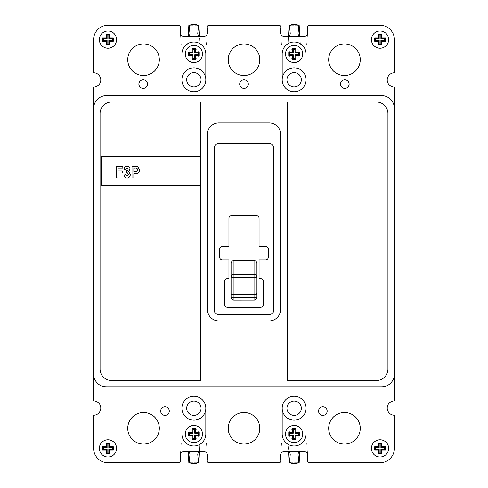 <?xml version="1.0" encoding="UTF-8"?>
<svg xmlns="http://www.w3.org/2000/svg" width="488" height="488" viewBox="0 0 488 488"><rect width="100%" height="100%" fill="white"/><g stroke="black" fill="none" stroke-linecap="round" stroke-linejoin="round"><path stroke-width="0.37" stroke-dasharray="2.44 1.83" d="M186.691 408.2A7.174 7.174 0 0 0 193.864 415.38A7.174 7.174 0 0 0 201.044 408.2A7.174 7.174 0 0 0 193.864 401.026A7.174 7.174 0 0 0 186.691 408.2M286.956 408.2A7.174 7.174 0 0 0 294.136 415.38A7.174 7.174 0 0 0 301.31 408.2A7.174 7.174 0 0 0 294.136 401.026A7.174 7.174 0 0 0 286.956 408.2M286.956 79.8A7.174 7.174 0 0 0 294.136 86.974A7.174 7.174 0 0 0 301.31 79.8A7.174 7.174 0 0 0 294.136 72.62A7.174 7.174 0 0 0 286.956 79.8M186.691 79.8A7.174 7.174 0 0 0 193.864 86.974A7.174 7.174 0 0 0 201.044 79.8A7.174 7.174 0 0 0 193.864 72.62A7.174 7.174 0 0 0 186.691 79.8M188.179 36.24L187.648 44.92L181.274 44.92L179.779 25.26L107.958 25.26A14.353 14.353 0 0 0 93.611 39.613L93.611 72.767A7.174 7.174 0 0 1 100.784 79.941A7.174 7.174 0 0 1 93.611 87.12L93.611 400.88A7.174 7.174 0 0 1 100.784 408.06A7.174 7.174 0 0 1 93.611 415.233L93.611 448.387A14.353 14.353 0 0 0 107.958 462.74L179.743 462.74L181.304 443.08L187.795 443.08L188.258 451.803M299.742 451.803L300.205 443.08L306.696 443.08L308.257 462.74L380.042 462.74A14.353 14.353 0 0 0 394.389 448.387L394.389 415.233A7.174 7.174 0 0 1 387.216 408.06A7.174 7.174 0 0 1 394.389 400.88L394.389 87.12A7.174 7.174 0 0 1 387.216 79.941A7.174 7.174 0 0 1 394.389 72.767L394.389 39.613A14.353 14.353 0 0 0 380.042 25.26L309.709 25.26A2.586 2.586 0 0 0 307.458 26.578L307.897 31.854A4.307 4.307 0 0 1 303.609 36.515L301.059 36.515A3.062 3.062 0 0 1 298.089 32.879L298.674 27.584A2.873 2.873 0 0 0 295.82 24.4L292.519 24.4A2.873 2.873 0 0 0 289.665 27.578L290.183 32.879A3.062 3.062 0 0 1 287.212 36.515L284.663 36.515A4.307 4.307 0 0 1 280.374 31.854L280.814 26.578A2.586 2.586 0 0 0 278.563 25.26L209.437 25.26A2.586 2.586 0 0 0 207.186 26.578L207.626 31.854A4.307 4.307 0 0 1 203.337 36.515L200.788 36.515A3.062 3.062 0 0 1 197.817 32.879L198.335 27.578A2.873 2.873 0 0 0 195.481 24.4L192.18 24.4A2.873 2.873 0 0 0 189.326 27.584L189.911 32.879A3.062 3.062 0 0 1 186.941 36.515L184.391 36.515A4.307 4.307 0 0 1 180.102 31.854L180.542 26.578A2.586 2.586 0 0 0 178.291 25.26L107.958 25.26A14.353 14.353 0 0 0 93.611 39.613L93.611 72.767A7.174 7.174 0 0 1 100.784 79.941A7.174 7.174 0 0 1 93.611 87.12L93.611 400.88A7.174 7.174 0 0 1 100.784 408.06A7.174 7.174 0 0 1 93.611 415.233L93.611 448.387A14.353 14.353 0 0 0 107.958 462.74L178.291 462.74A2.586 2.586 0 0 0 180.542 461.422L180.102 456.146A4.307 4.307 0 0 1 184.391 451.485L186.941 451.485A3.062 3.062 0 0 1 189.911 455.121L189.326 460.416A2.873 2.873 0 0 0 192.18 463.6L195.481 463.6A2.873 2.873 0 0 0 198.335 460.422L197.817 455.121A3.062 3.062 0 0 1 200.788 451.485L203.337 451.485A4.307 4.307 0 0 1 207.626 456.146L207.186 461.422A2.586 2.586 0 0 0 209.437 462.74L278.563 462.74A2.586 2.586 0 0 0 280.814 461.422L280.374 456.146A4.307 4.307 0 0 1 284.663 451.485L287.212 451.485A3.062 3.062 0 0 1 290.183 455.121L289.665 460.422A2.873 2.873 0 0 0 292.519 463.6L295.82 463.6A2.873 2.873 0 0 0 298.674 460.416L298.089 455.121A3.062 3.062 0 0 1 301.059 451.485L303.609 451.485A4.307 4.307 0 0 1 307.897 456.146L307.458 461.422A2.586 2.586 0 0 0 309.709 462.74L380.042 462.74A14.353 14.353 0 0 0 394.389 448.387L394.389 415.233A7.174 7.174 0 0 1 387.216 408.06A7.174 7.174 0 0 1 394.389 400.88L394.389 87.12A7.174 7.174 0 0 1 387.216 79.941A7.174 7.174 0 0 1 394.389 72.767L394.389 39.613A14.353 14.353 0 0 0 380.042 25.26L308.257 25.26L306.641 44.92L300.413 44.92L299.858 36.258M207.309 33.867L206.387 44.92L200.049 44.92L198.903 25.26L188.856 25.26L187.648 44.92L181.274 44.92L180.438 33.91M180.194 30.738L179.816 25.76M197.524 25.26L190.137 25.26M288.5 36.216L288.011 44.92L281.521 44.92L280.014 25.26L208.028 25.26L206.387 44.92L200.049 44.92L199.543 36.234M207.992 25.705L207.553 30.957M307.544 33.959L306.641 44.92L300.413 44.92L299.156 25.26L289.109 25.26L288.011 44.92L281.521 44.92L280.667 33.818M280.447 30.945L280.051 25.73M297.863 25.26L290.476 25.26M308.221 25.73L307.806 30.756M280.698 454.115L281.576 443.08L288.066 443.08L289.109 462.74L299.156 462.74L300.205 443.08L306.696 443.08L307.574 454.115M307.812 457.152L308.221 462.27M290.476 462.74L297.863 462.74M199.47 451.803L199.934 443.08L206.424 443.08L207.986 462.74L280.014 462.74L281.576 443.08L288.066 443.08L288.53 451.803M280.051 462.27L280.46 457.152M180.426 454.115L181.304 443.08L187.795 443.08L188.844 462.74L198.891 462.74L199.934 443.08L206.424 443.08L207.302 454.115M207.54 457.152L207.949 462.27M190.137 462.74L197.524 462.74M179.779 462.27L180.188 457.152M265.527 246.294L259.073 246.294L259.073 218.307A2.873 2.873 0 0 0 256.2 215.44L231.8 215.44A2.873 2.873 0 0 0 228.927 218.307L228.927 246.294L222.473 246.294A2.873 2.873 0 0 0 219.6 249.167L219.6 257.06A2.873 2.873 0 0 0 222.473 259.933L228.927 259.933L228.927 278.593L227.493 278.593A2.873 2.873 0 0 0 224.62 281.46L224.62 304.427A2.873 2.873 0 0 0 227.493 307.3L260.507 307.3A2.873 2.873 0 0 0 263.38 304.427L263.38 281.46A2.873 2.873 0 0 0 260.507 278.593L259.073 278.593L259.073 259.933L265.527 259.933A2.873 2.873 0 0 0 268.4 257.06L268.4 249.167A2.873 2.873 0 0 0 265.527 246.294L259.073 246.294L259.073 218.307A2.873 2.873 0 0 0 256.2 215.44L231.8 215.44A2.873 2.873 0 0 0 228.927 218.307L228.927 246.294L222.473 246.294A2.873 2.873 0 0 0 219.6 249.167L219.6 257.06A2.873 2.873 0 0 0 222.473 259.933L228.927 259.933L228.927 278.593L227.493 278.593A2.873 2.873 0 0 0 224.62 281.46L224.62 304.427A2.873 2.873 0 0 0 227.493 307.3L260.507 307.3A2.873 2.873 0 0 0 263.38 304.427L263.38 281.46A2.873 2.873 0 0 0 260.507 278.593L259.073 278.593L259.073 259.933L265.527 259.933A2.873 2.873 0 0 0 268.4 257.06L268.4 249.167A2.873 2.873 0 0 0 265.527 246.294L259.073 246.294L259.073 218.307A2.873 2.873 0 0 0 256.2 215.44L231.8 215.44A2.873 2.873 0 0 0 228.927 218.307L228.927 246.294L222.473 246.294M256.92 297.265L256.92 263.453M256.92 292.135C256.737 293.88 255.779 294.837 254.047 295.02L254.047 300.12L233.953 300.12L233.953 295.02L254.047 295.02M233.953 295.02C232.221 294.837 231.263 293.88 231.08 292.135L231.08 263.453M231.08 294.435L256.92 294.435L256.92 293.05L231.08 293.05L231.08 294.435L231.08 293.05M256.92 294.435L256.92 293.05M256.92 294.41L231.08 294.41M231.08 292.135L231.08 297.265M116.571 39.613A8.613 8.613 0 0 0 107.958 31A8.613 8.613 0 0 0 99.351 39.613A8.613 8.613 0 0 0 107.958 48.22A8.613 8.613 0 0 0 116.571 39.613A8.613 8.613 0 0 0 107.958 31A8.613 8.613 0 0 0 99.351 39.613A8.613 8.613 0 0 0 107.958 48.22A8.613 8.613 0 0 0 116.571 39.613M388.649 39.613A8.613 8.613 0 0 0 380.042 31A8.613 8.613 0 0 0 371.429 39.613A8.613 8.613 0 0 0 380.042 48.22A8.613 8.613 0 0 0 388.649 39.613A8.613 8.613 0 0 0 380.042 31A8.613 8.613 0 0 0 371.429 39.613A8.613 8.613 0 0 0 380.042 48.22A8.613 8.613 0 0 0 388.649 39.613M388.649 448.387A8.613 8.613 0 0 0 380.042 439.78A8.613 8.613 0 0 0 371.429 448.387A8.613 8.613 0 0 0 380.042 457A8.613 8.613 0 0 0 388.649 448.387A8.613 8.613 0 0 0 380.042 439.78A8.613 8.613 0 0 0 371.429 448.387A8.613 8.613 0 0 0 380.042 457A8.613 8.613 0 0 0 388.649 448.387M116.571 448.387A8.613 8.613 0 0 0 107.958 439.78A8.613 8.613 0 0 0 99.351 448.387A8.613 8.613 0 0 0 107.958 457A8.613 8.613 0 0 0 116.571 448.387A8.613 8.613 0 0 0 107.958 439.78A8.613 8.613 0 0 0 99.351 448.387A8.613 8.613 0 0 0 107.958 457A8.613 8.613 0 0 0 116.571 448.387M202.477 53.967A8.613 8.613 0 0 0 193.864 45.353A8.613 8.613 0 0 0 185.251 53.967A8.613 8.613 0 0 0 193.864 62.574A8.613 8.613 0 0 0 202.477 53.967A8.613 8.613 0 0 0 193.864 45.353A8.613 8.613 0 0 0 185.251 53.967A8.613 8.613 0 0 0 193.864 62.574A8.613 8.613 0 0 0 202.477 53.967M302.749 53.967A8.613 8.613 0 0 0 294.136 45.353A8.613 8.613 0 0 0 285.523 53.967A8.613 8.613 0 0 0 294.136 62.574A8.613 8.613 0 0 0 302.749 53.967A8.613 8.613 0 0 0 294.136 45.353A8.613 8.613 0 0 0 285.523 53.967A8.613 8.613 0 0 0 294.136 62.574A8.613 8.613 0 0 0 302.749 53.967M302.749 434.033A8.613 8.613 0 0 0 294.136 425.426A8.613 8.613 0 0 0 285.523 434.033A8.613 8.613 0 0 0 294.136 442.647A8.613 8.613 0 0 0 302.749 434.033A8.613 8.613 0 0 0 294.136 425.426A8.613 8.613 0 0 0 285.523 434.033A8.613 8.613 0 0 0 294.136 442.647A8.613 8.613 0 0 0 302.749 434.033M202.477 434.033A8.613 8.613 0 0 0 193.864 425.426A8.613 8.613 0 0 0 185.251 434.033A8.613 8.613 0 0 0 193.864 442.647A8.613 8.613 0 0 0 202.477 434.033A8.613 8.613 0 0 0 193.864 425.426A8.613 8.613 0 0 0 185.251 434.033A8.613 8.613 0 0 0 193.864 442.647A8.613 8.613 0 0 0 202.477 434.033M160.674 411.073A4.307 4.307 0 0 0 164.974 415.38A4.307 4.307 0 0 0 169.281 411.073A4.307 4.307 0 0 0 164.974 406.766A4.307 4.307 0 0 0 160.674 411.073M318.554 411.073A4.307 4.307 0 0 0 322.861 415.38A4.307 4.307 0 0 0 327.167 411.073A4.307 4.307 0 0 0 322.861 406.766A4.307 4.307 0 0 0 318.554 411.073M340.508 84.107A4.307 4.307 0 0 0 344.815 88.413A4.307 4.307 0 0 0 349.121 84.107A4.307 4.307 0 0 0 344.815 79.8A4.307 4.307 0 0 0 340.508 84.107M239.693 84.107A4.307 4.307 0 0 0 244 88.413A4.307 4.307 0 0 0 248.307 84.107A4.307 4.307 0 0 0 244 79.8A4.307 4.307 0 0 0 239.693 84.107M138.879 84.107A4.307 4.307 0 0 0 143.185 88.413A4.307 4.307 0 0 0 147.492 84.107A4.307 4.307 0 0 0 143.185 79.8A4.307 4.307 0 0 0 138.879 84.107M127.74 428.293A15.787 15.787 0 0 0 143.527 444.086A15.787 15.787 0 0 0 159.314 428.293A15.787 15.787 0 0 0 143.527 412.506A15.787 15.787 0 0 0 127.74 428.293M181.908 408.2A11.956 11.956 0 0 0 193.864 420.156A11.956 11.956 0 0 0 205.82 408.2A11.956 11.956 0 0 0 193.864 396.244A11.956 11.956 0 0 0 181.908 408.2L181.908 434.033A11.956 11.956 0 0 0 193.864 445.989A11.956 11.956 0 0 0 205.82 434.033L205.82 408.2M228.213 428.293A15.787 15.787 0 0 0 244 444.086A15.787 15.787 0 0 0 259.787 428.293A15.787 15.787 0 0 0 244 412.506A15.787 15.787 0 0 0 228.213 428.293M188.484 434.033A5.38 5.38 0 0 0 193.864 439.42A5.38 5.38 0 0 0 199.244 434.033A5.38 5.38 0 0 1 193.864 439.42A5.38 5.38 0 0 1 188.484 434.033A5.38 5.38 0 0 1 193.864 428.653A5.38 5.38 0 0 1 199.244 434.033A5.38 5.38 0 0 0 193.864 428.653A5.38 5.38 0 0 0 188.484 434.033M328.686 428.293A15.787 15.787 0 0 0 344.473 444.086A15.787 15.787 0 0 0 360.26 428.293A15.787 15.787 0 0 0 344.473 412.506A15.787 15.787 0 0 0 328.686 428.293M328.686 59.707A15.787 15.787 0 0 0 344.473 75.494A15.787 15.787 0 0 0 360.26 59.707A15.787 15.787 0 0 0 344.473 43.914A15.787 15.787 0 0 0 328.686 59.707M127.74 59.707A15.787 15.787 0 0 0 143.527 75.494A15.787 15.787 0 0 0 159.314 59.707A15.787 15.787 0 0 0 143.527 43.914A15.787 15.787 0 0 0 127.74 59.707M228.213 59.707A15.787 15.787 0 0 0 244 75.494A15.787 15.787 0 0 0 259.787 59.707A15.787 15.787 0 0 0 244 43.914A15.787 15.787 0 0 0 228.213 59.707M288.756 53.967A5.38 5.38 0 0 0 294.136 59.347A5.38 5.38 0 0 0 299.516 53.967A5.38 5.38 0 0 1 294.136 59.347A5.38 5.38 0 0 1 288.756 53.967A5.38 5.38 0 0 1 294.136 48.58A5.38 5.38 0 0 1 299.516 53.967A5.38 5.38 0 0 0 294.136 48.58A5.38 5.38 0 0 0 288.756 53.967M282.18 79.8A11.956 11.956 0 0 0 294.136 91.756A11.956 11.956 0 0 0 306.092 79.8A11.956 11.956 0 0 0 294.136 67.844A11.956 11.956 0 0 0 282.18 79.8L282.18 53.967A11.956 11.956 0 0 1 294.136 42.011A11.956 11.956 0 0 1 306.092 53.967L306.092 79.8M394.389 87.12A7.174 7.174 0 0 1 387.216 79.941A7.174 7.174 0 0 1 394.389 72.767M380.042 462.74A14.353 14.353 0 0 0 394.389 448.387L394.389 415.233A7.174 7.174 0 0 1 387.216 408.06A7.174 7.174 0 0 1 394.389 400.88M181.908 79.8A11.956 11.956 0 0 0 193.864 91.756A11.956 11.956 0 0 0 205.82 79.8A11.956 11.956 0 0 0 193.864 67.844A11.956 11.956 0 0 0 181.908 79.8L181.908 53.967A11.956 11.956 0 0 1 193.864 42.011A11.956 11.956 0 0 1 205.82 53.967L205.82 79.8M282.18 408.2A11.956 11.956 0 0 0 294.136 420.156A11.956 11.956 0 0 0 306.092 408.2A11.956 11.956 0 0 0 294.136 396.244A11.956 11.956 0 0 0 282.18 408.2L282.18 434.033A11.956 11.956 0 0 0 294.136 445.989A11.956 11.956 0 0 0 306.092 434.033L306.092 408.2M188.484 53.967A5.38 5.38 0 0 0 193.864 59.347A5.38 5.38 0 0 0 199.244 53.967A5.38 5.38 0 0 0 193.864 48.58A5.38 5.38 0 0 0 188.484 53.967A5.38 5.38 0 0 0 193.864 59.347A5.38 5.38 0 0 0 199.244 53.967A5.38 5.38 0 0 0 193.864 48.58A5.38 5.38 0 0 0 188.484 53.967M288.756 434.033A5.38 5.38 0 0 0 294.136 439.42A5.38 5.38 0 0 0 299.516 434.033A5.38 5.38 0 0 0 294.136 428.653A5.38 5.38 0 0 0 288.756 434.033A5.38 5.38 0 0 0 294.136 439.42A5.38 5.38 0 0 0 299.516 434.033A5.38 5.38 0 0 0 294.136 428.653A5.38 5.38 0 0 0 288.756 434.033M207.4 309.453A11.48 11.48 0 0 0 218.88 320.933L269.12 320.933A11.48 11.48 0 0 0 280.6 309.453L280.6 134.34A11.48 11.48 0 0 0 269.12 122.86L218.88 122.86A11.48 11.48 0 0 0 207.4 134.34L207.4 309.453M93.611 374.04A12.92 12.92 0 0 0 106.524 386.96L381.476 386.96A12.92 12.92 0 0 0 394.389 374.04M394.389 108.507A12.92 12.92 0 0 0 381.476 95.587L106.524 95.587A12.92 12.92 0 0 0 93.611 108.507M200.788 451.485L186.941 451.485M287.212 36.515L301.059 36.515M186.941 36.515L200.788 36.515M301.059 451.485L287.212 451.485M93.611 448.387A14.353 14.353 0 0 0 107.958 462.74M93.611 400.88A7.174 7.174 0 0 1 100.784 408.06A7.174 7.174 0 0 1 93.611 415.233M107.958 25.26A14.353 14.353 0 0 0 93.611 39.613L93.611 72.767A7.174 7.174 0 0 1 100.784 79.941A7.174 7.174 0 0 1 93.611 87.12M394.389 39.613A14.353 14.353 0 0 0 380.042 25.26M214.22 310.167A4.307 4.307 0 0 0 218.52 314.473L269.48 314.473A4.307 4.307 0 0 0 273.78 310.167L273.78 147.98A4.307 4.307 0 0 0 269.48 143.673L218.52 143.673A4.307 4.307 0 0 0 214.22 147.98L214.22 310.167M268.4 257.06L268.4 249.167M260.507 278.593L259.073 278.593L259.073 259.933L265.527 259.933M224.62 281.46L224.62 304.427A2.873 2.873 0 0 0 227.493 307.3L260.507 307.3A2.873 2.873 0 0 0 263.38 304.427L263.38 281.46M222.473 259.933L228.927 259.933L228.927 278.593L227.493 278.593M219.6 249.167L219.6 257.06M200.537 380.5L200.537 102.047L111.551 102.047A11.48 11.48 0 0 0 100.064 113.527L100.064 369.013A11.48 11.48 0 0 0 111.551 380.5L200.537 380.5M287.462 102.047L287.462 380.5L376.449 380.5A11.48 11.48 0 0 0 387.936 369.013L387.936 113.527A11.48 11.48 0 0 0 376.449 102.047L287.462 102.047M101.504 156.587L101.504 185.294L200.537 185.294L200.537 156.587L101.504 156.587M200.537 185.294L200.537 156.587M118.066 177.986L116.229 177.986L116.229 166.188L122.817 166.188L122.817 168.183L118.066 168.183L118.066 170.94L122.207 170.94L122.207 172.929L118.066 172.929L118.066 177.986M127.148 178.138C125.27 177.925 124.233 176.851 124.043 174.924L125.88 174.612L127.112 176.302L128.332 174.32L127.124 172.471L126.343 172.642L126.544 170.629L127.746 170.275L128.179 169.226L127.032 168.024L125.727 169.562L124.043 169.251C124.263 167.384 125.276 166.359 127.087 166.188C128.875 166.341 129.851 167.323 130.015 169.129L128.637 171.532L130.327 174.369C130.278 176.534 129.216 177.791 127.148 178.138M133.846 177.986L132.01 177.986L132.01 166.188L137.512 166.359L139.513 169.83C139.342 172.496 137.897 173.734 135.176 173.545L133.846 173.545L133.846 177.986M134.901 168.183L133.846 168.183L133.846 171.55L135.048 171.55C136.542 171.776 137.421 171.215 137.677 169.861C137.384 168.47 136.457 167.909 134.901 168.183"/><path stroke-width="0.73" d="M186.691 408.2A7.174 7.174 0 0 0 193.864 415.38A7.174 7.174 0 0 0 201.044 408.2A7.174 7.174 0 0 0 193.864 401.026A7.174 7.174 0 0 0 186.691 408.2M286.956 408.2A7.174 7.174 0 0 0 294.136 415.38A7.174 7.174 0 0 0 301.31 408.2A7.174 7.174 0 0 0 294.136 401.026A7.174 7.174 0 0 0 286.956 408.2M286.956 79.8A7.174 7.174 0 0 0 294.136 86.974A7.174 7.174 0 0 0 301.31 79.8A7.174 7.174 0 0 0 294.136 72.62A7.174 7.174 0 0 0 286.956 79.8M186.691 79.8A7.174 7.174 0 0 0 193.864 86.974A7.174 7.174 0 0 0 201.044 79.8A7.174 7.174 0 0 0 193.864 72.62A7.174 7.174 0 0 0 186.691 79.8M180.438 33.91L180.194 30.738M179.816 25.76L179.779 25.26L107.958 25.26A14.353 14.353 0 0 0 93.611 39.613L93.611 72.767A7.174 7.174 0 0 1 100.784 79.941A7.174 7.174 0 0 1 93.611 87.12L93.611 400.88A7.174 7.174 0 0 1 100.784 408.06A7.174 7.174 0 0 1 93.611 415.233L93.611 448.387A14.353 14.353 0 0 0 107.958 462.74L179.743 462.74L179.779 462.27M190.137 25.26L188.856 25.26L188.179 36.24M199.543 36.234L198.903 25.26L197.524 25.26M280.051 25.73L280.014 25.26L208.028 25.26L207.992 25.705M207.553 30.957L207.309 33.867M280.667 33.818L280.447 30.945M290.476 25.26L289.109 25.26L288.5 36.216M299.858 36.258L299.156 25.26L297.863 25.26M308.221 462.27L308.257 462.74L380.042 462.74A14.353 14.353 0 0 0 394.389 448.387L394.389 415.233A7.174 7.174 0 0 1 387.216 408.06A7.174 7.174 0 0 1 394.389 400.88L394.389 87.12A7.174 7.174 0 0 1 387.216 79.941A7.174 7.174 0 0 1 394.389 72.767L394.389 39.613A14.353 14.353 0 0 0 380.042 25.26L308.257 25.26L308.221 25.73M307.806 30.756L307.544 33.959M307.574 454.115L307.812 457.152M297.863 462.74L299.156 462.74L299.742 451.803M288.53 451.803L289.109 462.74L290.476 462.74M207.949 462.27L207.986 462.74L280.014 462.74L280.051 462.27M280.46 457.152L280.698 454.115M207.302 454.115L207.54 457.152M197.524 462.74L198.891 462.74L199.47 451.803M188.258 451.803L188.844 462.74L190.137 462.74M180.188 457.152L180.426 454.115M222.473 246.294A2.873 2.873 0 0 0 219.6 249.167L219.6 257.06A2.873 2.873 0 0 0 222.473 259.933L228.927 259.933L228.927 278.593L227.493 278.593A2.873 2.873 0 0 0 224.62 281.46L224.62 304.427A2.873 2.873 0 0 0 227.493 307.3L260.507 307.3A2.873 2.873 0 0 0 263.38 304.427L263.38 281.46A2.873 2.873 0 0 0 260.507 278.593L259.073 278.593L259.073 259.933L265.527 259.933A2.873 2.873 0 0 0 268.4 257.06L268.4 249.167A2.873 2.873 0 0 0 265.527 246.294L259.073 246.294L259.073 218.307A2.873 2.873 0 0 0 256.2 215.44L231.8 215.44A2.873 2.873 0 0 0 228.927 218.307L228.927 246.294L222.473 246.294A2.873 2.873 0 0 0 219.6 249.167M231.08 263.453C231.263 261.666 232.221 260.677 233.953 260.488L233.953 274.293A2.873 2.782 180 0 0 231.08 277.08L231.08 263.453M254.047 260.488C255.779 260.677 256.737 261.666 256.92 263.453L256.92 277.08A2.873 2.782 180 0 0 254.047 274.293L254.047 260.488L233.953 260.488M256.92 277.08L256.92 297.265A2.873 2.855 180 0 1 254.047 300.12L233.953 300.138L233.953 297.765L254.047 297.765L254.047 274.293L233.953 274.293L233.953 297.765A2.873 0.5 -0 0 1 231.08 297.265L231.08 277.08A2.873 0.5 0 0 0 233.953 277.574L254.047 277.574A2.873 0.5 -0 0 0 256.92 277.08M231.08 297.265A2.873 2.855 180 0 0 233.953 300.12L233.953 300.138A2.873 2.873 0 0 1 231.08 297.265M116.571 39.613A8.613 8.613 0 0 0 107.958 31A8.613 8.613 0 0 0 99.351 39.613A8.613 8.613 0 0 0 107.958 48.22A8.613 8.613 0 0 0 116.571 39.613A8.613 8.613 0 0 0 107.958 31A8.613 8.613 0 0 0 99.351 39.613A8.613 8.613 0 0 0 107.958 48.22A8.613 8.613 0 0 0 116.571 39.613M109.574 34.227L106.347 34.227L106.347 37.997L102.578 37.997L102.578 41.224L106.347 41.224L106.347 44.994L109.574 44.994L109.574 41.224L113.344 41.224L113.344 37.997L109.574 37.997L109.574 34.227L108.818 34.99L107.104 34.99L106.347 34.227M107.104 34.99L107.104 38.753L103.34 38.753L103.34 40.467L107.104 40.467L107.104 44.237L108.818 44.237L108.818 40.467L112.582 40.467L112.582 38.753L108.818 38.753L108.818 34.99M108.818 38.753L109.574 37.997M112.582 38.753L113.344 37.997M112.582 40.467L113.344 41.224M108.818 40.467L109.574 41.224M108.818 44.237L109.574 44.994M107.104 44.237L106.347 44.994M107.104 40.467L106.347 41.224M103.34 40.467L102.578 41.224M103.34 38.753L102.578 37.997M107.104 38.753L106.347 37.997M388.649 39.613A8.613 8.613 0 0 0 380.042 31A8.613 8.613 0 0 0 371.429 39.613A8.613 8.613 0 0 0 380.042 48.22A8.613 8.613 0 0 0 388.649 39.613A8.613 8.613 0 0 0 380.042 31A8.613 8.613 0 0 0 371.429 39.613A8.613 8.613 0 0 0 380.042 48.22A8.613 8.613 0 0 0 388.649 39.613M374.656 41.224L378.426 41.224L378.426 44.994L381.653 44.994L381.653 41.224L385.422 41.224L385.422 37.997L381.653 37.997L381.653 34.227L378.426 34.227L378.426 37.997L374.656 37.997L374.656 41.224L375.418 40.467L379.182 40.467L379.182 44.237L380.896 44.237L380.896 40.467L384.66 40.467L384.66 38.753L380.896 38.753L380.896 34.99L379.182 34.99L379.182 38.753L375.418 38.753L375.418 40.467M375.418 38.753L374.656 37.997M379.182 38.753L378.426 37.997M379.182 34.99L378.426 34.227M380.896 34.99L381.653 34.227M380.896 38.753L381.653 37.997M384.66 38.753L385.422 37.997M384.66 40.467L385.422 41.224M380.896 40.467L381.653 41.224M380.896 44.237L381.653 44.994M379.182 44.237L378.426 44.994M379.182 40.467L378.426 41.224M388.649 448.387A8.613 8.613 0 0 0 380.042 439.78A8.613 8.613 0 0 0 371.429 448.387A8.613 8.613 0 0 0 380.042 457A8.613 8.613 0 0 0 388.649 448.387A8.613 8.613 0 0 0 380.042 439.78A8.613 8.613 0 0 0 371.429 448.387A8.613 8.613 0 0 0 380.042 457A8.613 8.613 0 0 0 388.649 448.387M381.653 443.006L378.426 443.006L378.426 446.776L374.656 446.776L374.656 450.003L378.426 450.003L378.426 453.773L381.653 453.773L381.653 450.003L385.422 450.003L385.422 446.776L381.653 446.776L381.653 443.006L380.896 443.763L379.182 443.763L378.426 443.006M379.182 443.763L379.182 447.533L375.418 447.533L375.418 449.247L379.182 449.247L379.182 453.01L380.896 453.01L380.896 449.247L384.66 449.247L384.66 447.533L380.896 447.533L380.896 443.763M380.896 447.533L381.653 446.776M384.66 447.533L385.422 446.776M384.66 449.247L385.422 450.003M380.896 449.247L381.653 450.003M380.896 453.01L381.653 453.773M379.182 453.01L378.426 453.773M379.182 449.247L378.426 450.003M375.418 449.247L374.656 450.003M375.418 447.533L374.656 446.776M379.182 447.533L378.426 446.776M116.571 448.387A8.613 8.613 0 0 0 107.958 439.78A8.613 8.613 0 0 0 99.351 448.387A8.613 8.613 0 0 0 107.958 457A8.613 8.613 0 0 0 116.571 448.387A8.613 8.613 0 0 0 107.958 439.78A8.613 8.613 0 0 0 99.351 448.387A8.613 8.613 0 0 0 107.958 457A8.613 8.613 0 0 0 116.571 448.387M109.574 453.773L109.574 450.003L113.344 450.003L113.344 446.776L109.574 446.776L109.574 443.006L106.347 443.006L106.347 446.776L102.578 446.776L102.578 450.003L106.347 450.003L106.347 453.773L109.574 453.773L108.818 453.01L108.818 449.247L112.582 449.247L112.582 447.533L108.818 447.533L108.818 443.763L107.104 443.763L107.104 447.533L103.34 447.533L103.34 449.247L107.104 449.247L107.104 453.01L108.818 453.01M107.104 453.01L106.347 453.773M107.104 449.247L106.347 450.003M103.34 449.247L102.578 450.003M103.34 447.533L102.578 446.776M107.104 447.533L106.347 446.776M107.104 443.763L106.347 443.006M108.818 443.763L109.574 443.006M108.818 447.533L109.574 446.776M112.582 447.533L113.344 446.776M112.582 449.247L113.344 450.003M108.818 449.247L109.574 450.003M202.477 53.967A8.613 8.613 0 0 0 193.864 45.353A8.613 8.613 0 0 0 185.251 53.967A8.613 8.613 0 0 0 193.864 62.574A8.613 8.613 0 0 0 202.477 53.967A8.613 8.613 0 0 0 193.864 45.353A8.613 8.613 0 0 0 185.251 53.967A8.613 8.613 0 0 0 193.864 62.574A8.613 8.613 0 0 0 202.477 53.967M195.481 48.58L192.248 48.58L192.248 52.35L188.484 52.35L188.484 55.577L192.248 55.577L192.248 59.347L195.481 59.347L195.481 55.577L199.244 55.577L199.244 52.35L195.481 52.35L195.481 48.58L194.718 49.343L193.01 49.343L192.248 48.58M193.01 49.343L193.01 53.107L189.24 53.107L189.24 54.821L193.01 54.821L193.01 58.584L194.718 58.584L194.718 54.821L198.488 54.821L198.488 53.107L194.718 53.107L194.718 49.343M194.718 53.107L195.481 52.35M198.488 53.107L199.244 52.35M198.488 54.821L199.244 55.577M194.718 54.821L195.481 55.577M194.718 58.584L195.481 59.347M193.01 58.584L192.248 59.347M193.01 54.821L192.248 55.577M189.24 54.821L188.484 55.577M189.24 53.107L188.484 52.35M193.01 53.107L192.248 52.35M302.749 53.967A8.613 8.613 0 0 0 294.136 45.353A8.613 8.613 0 0 0 285.523 53.967A8.613 8.613 0 0 0 294.136 62.574A8.613 8.613 0 0 0 302.749 53.967A8.613 8.613 0 0 0 294.136 45.353A8.613 8.613 0 0 0 285.523 53.967A8.613 8.613 0 0 0 294.136 62.574A8.613 8.613 0 0 0 302.749 53.967M295.752 52.35L295.752 48.58L292.519 48.58L292.519 52.35L288.756 52.35L288.756 55.577L292.519 55.577L292.519 59.347L295.752 59.347L295.752 55.577L299.516 55.577L299.516 52.35L295.752 52.35L294.99 53.107L294.99 49.343L293.282 49.343L293.282 53.107L289.512 53.107L289.512 54.821L293.282 54.821L293.282 58.584L294.99 58.584L294.99 54.821L298.76 54.821L298.76 53.107L294.99 53.107M298.76 53.107L299.516 52.35M298.76 54.821L299.516 55.577M294.99 54.821L295.752 55.577M294.99 58.584L295.752 59.347M293.282 58.584L292.519 59.347M293.282 54.821L292.519 55.577M289.512 54.821L288.756 55.577M289.512 53.107L288.756 52.35M293.282 53.107L292.519 52.35M293.282 49.343L292.519 48.58M294.99 49.343L295.752 48.58M302.749 434.033A8.613 8.613 0 0 0 294.136 425.426A8.613 8.613 0 0 0 285.523 434.033A8.613 8.613 0 0 0 294.136 442.647A8.613 8.613 0 0 0 302.749 434.033A8.613 8.613 0 0 0 294.136 425.426A8.613 8.613 0 0 0 285.523 434.033A8.613 8.613 0 0 0 294.136 442.647A8.613 8.613 0 0 0 302.749 434.033M292.519 428.653L292.519 432.423L288.756 432.423L288.756 435.65L292.519 435.65L292.519 439.42L295.752 439.42L295.752 435.65L299.516 435.65L299.516 432.423L295.752 432.423L295.752 428.653L292.519 428.653L293.282 429.416L293.282 433.179L292.519 432.423M293.282 433.179L289.512 433.179L289.512 434.893L293.282 434.893L293.282 438.657L294.99 438.657L294.99 434.893L298.76 434.893L298.76 433.179L294.99 433.179L294.99 429.416L293.282 429.416M294.99 429.416L295.752 428.653M294.99 433.179L295.752 432.423M298.76 433.179L299.516 432.423M298.76 434.893L299.516 435.65M294.99 434.893L295.752 435.65M294.99 438.657L295.752 439.42M293.282 438.657L292.519 439.42M293.282 434.893L292.519 435.65M289.512 434.893L288.756 435.65M289.512 433.179L288.756 432.423M202.477 434.033A8.613 8.613 0 0 0 193.864 425.426A8.613 8.613 0 0 0 185.251 434.033A8.613 8.613 0 0 0 193.864 442.647A8.613 8.613 0 0 0 202.477 434.033A8.613 8.613 0 0 0 193.864 425.426A8.613 8.613 0 0 0 185.251 434.033A8.613 8.613 0 0 0 193.864 442.647A8.613 8.613 0 0 0 202.477 434.033M192.248 435.65L192.248 439.42L195.481 439.42L195.481 435.65L199.244 435.65L199.244 432.423L195.481 432.423L195.481 428.653L192.248 428.653L192.248 432.423L188.484 432.423L188.484 435.65L192.248 435.65L193.01 434.893L193.01 438.657L194.718 438.657L194.718 434.893L198.488 434.893L198.488 433.179L194.718 433.179L194.718 429.416L193.01 429.416L193.01 433.179L189.24 433.179L189.24 434.893L193.01 434.893M189.24 434.893L188.484 435.65M189.24 433.179L188.484 432.423M193.01 433.179L192.248 432.423M193.01 429.416L192.248 428.653M194.718 429.416L195.481 428.653M194.718 433.179L195.481 432.423M198.488 433.179L199.244 432.423M198.488 434.893L199.244 435.65M194.718 434.893L195.481 435.65M194.718 438.657L195.481 439.42M193.01 438.657L192.248 439.42M186.941 451.485A3.062 3.062 0 0 1 189.911 455.121L189.326 460.416A2.873 2.873 0 0 0 192.18 463.6L195.481 463.6A2.873 2.873 0 0 0 198.335 460.422L197.817 455.121A3.062 3.062 0 0 1 200.788 451.485M301.059 36.515A3.062 3.062 0 0 1 298.089 32.879L298.674 27.584A2.873 2.873 0 0 0 295.82 24.4L292.519 24.4A2.873 2.873 0 0 0 289.665 27.578L290.183 32.879A3.062 3.062 0 0 1 287.212 36.515M200.788 36.515A3.062 3.062 0 0 1 197.817 32.879L198.335 27.578A2.873 2.873 0 0 0 195.481 24.4L192.18 24.4A2.873 2.873 0 0 0 189.326 27.584L189.911 32.879A3.062 3.062 0 0 1 186.941 36.515M287.212 451.485A3.062 3.062 0 0 1 290.183 455.121L289.665 460.422A2.873 2.873 0 0 0 292.519 463.6L295.82 463.6A2.873 2.873 0 0 0 298.674 460.416L298.089 455.121A3.062 3.062 0 0 1 301.059 451.485M160.674 411.073A4.307 4.307 0 0 0 164.974 415.38A4.307 4.307 0 0 0 169.281 411.073A4.307 4.307 0 0 0 164.974 406.766A4.307 4.307 0 0 0 160.674 411.073M318.554 411.073A4.307 4.307 0 0 0 322.861 415.38A4.307 4.307 0 0 0 327.167 411.073A4.307 4.307 0 0 0 322.861 406.766A4.307 4.307 0 0 0 318.554 411.073M340.508 84.107A4.307 4.307 0 0 0 344.815 88.413A4.307 4.307 0 0 0 349.121 84.107A4.307 4.307 0 0 0 344.815 79.8A4.307 4.307 0 0 0 340.508 84.107M239.693 84.107A4.307 4.307 0 0 0 244 88.413A4.307 4.307 0 0 0 248.307 84.107A4.307 4.307 0 0 0 244 79.8A4.307 4.307 0 0 0 239.693 84.107M138.879 84.107A4.307 4.307 0 0 0 143.185 88.413A4.307 4.307 0 0 0 147.492 84.107A4.307 4.307 0 0 0 143.185 79.8A4.307 4.307 0 0 0 138.879 84.107M127.74 428.293A15.787 15.787 0 0 0 143.527 444.086A15.787 15.787 0 0 0 159.314 428.293A15.787 15.787 0 0 0 143.527 412.506A15.787 15.787 0 0 0 127.74 428.293M205.82 408.2A11.956 11.956 0 0 1 193.864 420.156A11.956 11.956 0 0 1 181.908 408.2L181.908 434.033A11.956 11.956 0 0 0 193.864 445.989A11.956 11.956 0 0 0 205.82 434.033L205.82 408.2A11.956 11.956 0 0 0 193.864 396.244A11.956 11.956 0 0 0 181.908 408.2M228.213 428.293A15.787 15.787 0 0 0 244 444.086A15.787 15.787 0 0 0 259.787 428.293A15.787 15.787 0 0 0 244 412.506A15.787 15.787 0 0 0 228.213 428.293M328.686 428.293A15.787 15.787 0 0 0 344.473 444.086A15.787 15.787 0 0 0 360.26 428.293A15.787 15.787 0 0 0 344.473 412.506A15.787 15.787 0 0 0 328.686 428.293M328.686 59.707A15.787 15.787 0 0 0 344.473 75.494A15.787 15.787 0 0 0 360.26 59.707A15.787 15.787 0 0 0 344.473 43.914A15.787 15.787 0 0 0 328.686 59.707M127.74 59.707A15.787 15.787 0 0 0 143.527 75.494A15.787 15.787 0 0 0 159.314 59.707A15.787 15.787 0 0 0 143.527 43.914A15.787 15.787 0 0 0 127.74 59.707M228.213 59.707A15.787 15.787 0 0 0 244 75.494A15.787 15.787 0 0 0 259.787 59.707A15.787 15.787 0 0 0 244 43.914A15.787 15.787 0 0 0 228.213 59.707M282.18 79.8A11.956 11.956 0 0 0 294.136 91.756A11.956 11.956 0 0 0 306.092 79.8L306.092 53.967A11.956 11.956 0 0 0 294.136 42.011A11.956 11.956 0 0 0 282.18 53.967L282.18 79.8A11.956 11.956 0 0 1 294.136 67.844A11.956 11.956 0 0 1 306.092 79.8M107.958 462.74L178.291 462.74A2.586 2.586 0 0 0 180.542 461.422L180.102 456.146A4.307 4.307 0 0 1 184.391 451.485L203.337 451.485A4.307 4.307 0 0 1 207.626 456.146L207.186 461.422A2.586 2.586 0 0 0 209.437 462.74L278.563 462.74A2.586 2.586 0 0 0 280.814 461.422L280.374 456.146A4.307 4.307 0 0 1 284.663 451.485L303.609 451.485A4.307 4.307 0 0 1 307.897 456.146L307.458 461.422A2.586 2.586 0 0 0 309.709 462.74L380.042 462.74M380.042 25.26L309.709 25.26A2.586 2.586 0 0 0 307.458 26.578L307.897 31.854A4.307 4.307 0 0 1 303.609 36.515L284.663 36.515A4.307 4.307 0 0 1 280.374 31.854L280.814 26.578A2.586 2.586 0 0 0 278.563 25.26L209.437 25.26A2.586 2.586 0 0 0 207.186 26.578L207.626 31.854A4.307 4.307 0 0 1 203.337 36.515L184.391 36.515A4.307 4.307 0 0 1 180.102 31.854L180.542 26.578A2.586 2.586 0 0 0 178.291 25.26L107.958 25.26M181.908 79.8A11.956 11.956 0 0 0 193.864 91.756A11.956 11.956 0 0 0 205.82 79.8L205.82 53.967A11.956 11.956 0 0 0 193.864 42.011A11.956 11.956 0 0 0 181.908 53.967L181.908 79.8A11.956 11.956 0 0 1 193.864 67.844A11.956 11.956 0 0 1 205.82 79.8M282.18 408.2A11.956 11.956 0 0 0 294.136 420.156A11.956 11.956 0 0 0 306.092 408.2A11.956 11.956 0 0 0 294.136 396.244A11.956 11.956 0 0 0 282.18 408.2L282.18 434.033A11.956 11.956 0 0 0 294.136 445.989A11.956 11.956 0 0 0 306.092 434.033L306.092 408.2M287.462 380.5L376.449 380.5A11.48 11.48 0 0 0 387.936 369.013L387.936 113.527A11.48 11.48 0 0 0 376.449 102.047L287.462 102.047L287.462 380.5M200.537 102.047L111.551 102.047A11.48 11.48 0 0 0 100.064 113.527L100.064 369.013A11.48 11.48 0 0 0 111.551 380.5L200.537 380.5L200.537 102.047M93.611 374.04A12.92 12.92 0 0 0 106.524 386.96L381.476 386.96A12.92 12.92 0 0 0 394.389 374.04L394.389 108.507A12.92 12.92 0 0 0 381.476 95.587L106.524 95.587A12.92 12.92 0 0 0 93.611 108.507L93.611 400.88M93.611 415.233L93.611 448.387M394.389 400.88L394.389 374.04M394.389 108.507L394.389 87.12M394.389 72.767L394.389 39.613M93.611 87.12L93.611 108.507M207.4 309.453A11.48 11.48 0 0 0 218.88 320.933L269.12 320.933A11.48 11.48 0 0 0 280.6 309.453L280.6 134.34A11.48 11.48 0 0 0 269.12 122.86L218.88 122.86A11.48 11.48 0 0 0 207.4 134.34L207.4 309.453M218.52 314.473L269.48 314.473A4.307 4.307 0 0 0 273.78 310.167L273.78 147.98A4.307 4.307 0 0 0 269.48 143.673L218.52 143.673A4.307 4.307 0 0 0 214.22 147.98L214.22 310.167A4.307 4.307 0 0 0 218.52 314.473M268.4 249.167A2.873 2.873 0 0 0 265.527 246.294M265.527 259.933A2.873 2.873 0 0 0 268.4 257.06M263.38 281.46A2.873 2.873 0 0 0 260.507 278.593M227.493 278.593A2.873 2.873 0 0 0 224.62 281.46M219.6 257.06A2.873 2.873 0 0 0 222.473 259.933M200.537 156.587L101.504 156.587L101.504 185.294L200.537 185.294M118.066 177.986L116.229 177.986L116.229 166.188L122.817 166.188L122.817 168.183L118.066 168.183L118.066 170.94L122.207 170.94L122.207 172.929L118.066 172.929L118.066 177.986M127.148 178.138C125.27 177.925 124.233 176.851 124.043 174.924L125.88 174.612L127.112 176.302L128.332 174.32L127.124 172.471L126.343 172.642L126.544 170.629L127.746 170.275L128.179 169.226L127.032 168.024L125.727 169.562L124.043 169.251C124.263 167.384 125.276 166.359 127.087 166.188C128.875 166.341 129.851 167.323 130.015 169.129L128.637 171.532L130.327 174.369C130.278 176.534 129.216 177.791 127.148 178.138M133.846 177.986L132.01 177.986L132.01 166.188L137.512 166.359L139.513 169.83C139.342 172.496 137.897 173.734 135.176 173.545L133.846 173.545L133.846 177.986M133.846 168.183L133.846 171.55L135.048 171.55C136.542 171.776 137.421 171.215 137.677 169.861C137.384 168.47 136.457 167.909 134.901 168.183L133.846 168.183M254.047 297.765L254.047 300.138A2.873 2.873 0 0 0 256.92 297.265A2.873 0.5 0 0 1 254.047 297.765"/></g></svg>
